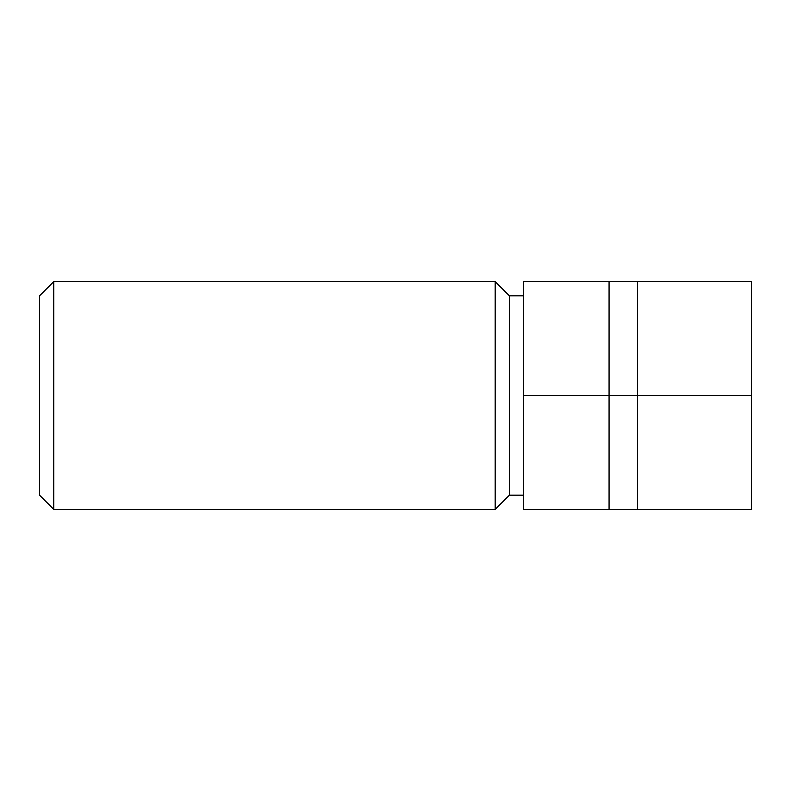 <?xml version="1.0" encoding="UTF-8"?>
<svg xmlns="http://www.w3.org/2000/svg" width="791" height="791" viewBox="0 0 791 791"><rect width="100%" height="100%" fill="white"/><g stroke="black" fill="none" stroke-linecap="round" stroke-linejoin="round"><path stroke-width="1.19" d="M495.166 281.596L495.166 509.404L53.788 509.404L53.788 281.596L495.166 281.596L509.404 295.834L509.404 495.166L495.166 509.404M53.788 281.596L39.55 295.834L39.55 495.166L53.788 509.404M609.07 281.596L523.642 281.596L523.642 509.404L609.07 509.404L609.07 281.596L751.45 281.596L751.45 509.404L609.07 509.404M751.45 395.5L637.546 395.5L637.546 509.404M523.642 395.5L637.546 395.5L637.546 281.596M523.642 295.834L509.404 295.834M523.642 495.166L509.404 495.166"/></g></svg>
